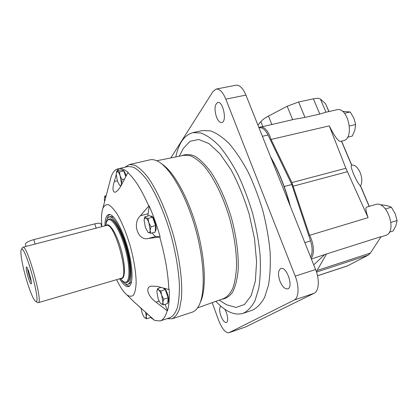 <?xml version="1.0" encoding="UTF-8"?>
<svg xmlns="http://www.w3.org/2000/svg" width="418" height="418" viewBox="0 0 418 418"><rect width="100%" height="100%" fill="white"/><g stroke="black" fill="none" stroke-linecap="round" stroke-linejoin="round"><path stroke-width="0.63" d="M380.657 205.118L381.791 204.778L387.408 205.708L391.347 207.187L395.104 213.567L397.1 220.516L391.002 222.407M391.347 207.187L385.438 208.958M397.1 220.516L395.945 225.537L393.051 231.034L389.346 232.209M342.488 111.355L350.242 111.982L353.827 118.028L355.65 124.507L349.464 125.97M350.242 111.982L344.495 113.288M355.65 124.507L354.845 130.108L352.306 136.054L347.572 137.209M258.873 127.495L294.606 119.229L304.988 117.395L319.801 114.072L325.591 112.296L336.814 109.782C348.178 106.339 354.945 138.833 343.319 140.704L340.236 141.456C337.843 140.871 334.191 135.678 329.29 125.875L345.885 168.292L291.916 182.561L309.566 235.318C313.986 243.255 314.697 254.567 311.112 258.319M380.934 236.896L385.506 235.444C397.8 232.507 387.214 200.065 375.474 204.543L366.523 207.176C365.322 207.861 365.849 211.346 368.096 217.647L345.885 168.292M360.4 185.994C356.288 181.715 349.542 165.779 351.569 165.204C358.069 163.553 364.825 179.332 360.4 185.994M257.927 125.134L260.869 121.607C262.415 119.799 264.949 117.954 268.471 116.079L287.161 106.256L298.583 101.992L313.385 98.836C316.959 98.11 319.31 98.204 320.434 99.118L325.497 103.638L328.992 111.533M329.29 125.875L271.057 139.466L291.916 182.561M317.523 275.796L347.379 265.942L368.19 255.152L370.411 253.062L381.111 236.625L326.552 253.956L316.379 271.684M324.368 254.875L313.719 264.855M368.096 217.647L309.566 235.318M260.189 126.931C264.599 126.659 268.22 130.834 271.057 139.466M326.552 253.956L311.384 259.003M310.605 257.049C312.627 253.083 312.607 247.702 310.532 240.899L291.801 184.51L268.027 134.993C265.336 129.737 262.457 127.323 259.4 127.767L259.014 127.851M284.203 186.527L291.801 184.51M22.415 247.785L22.917 247.242C27.081 244.201 43.425 303.144 38.289 302.679L37.578 302.47M22.917 247.242L106.48 225.448C114.427 221.53 129.972 277.599 121.142 278.331L38.289 302.679M27.092 281.784C22.624 267.405 19.672 251.119 21.386 249.53C24.766 243.71 41.695 304.753 35.796 301.503C33.675 300.067 30.775 293.493 27.092 281.784M28.199 277.573C26.412 271.371 25.838 267.844 26.47 266.998C27.818 266.674 32.484 283.498 31.162 283.911C30.545 283.947 29.553 281.836 28.199 277.573M25.409 244.305L25.362 244.154C25.77 242.639 28.576 241.129 33.769 239.618L94.75 223.876C98.46 222.993 100.529 223.008 100.947 223.912L101.872 226.65M31.266 281.789L29.479 277.056C28.461 273.67 27.854 270.906 27.656 268.769M125.787 176.657L123.78 170.915L121.089 169.901L116.784 170.894L117.489 171.547L119.433 171.923L120.149 175.889L122.098 179.578L124.574 178.993M155.569 225.553L152.633 217.24L149.414 215.615L144.874 216.806L145.809 217.788L148.045 218.447L148.865 222.784L150.982 226.786L155.569 225.553L155.224 232.079L150.679 233.317L147.972 232.246L145.422 227.585L144.111 220.249L144.299 218.839L145.809 217.788C146.864 218.426 147.883 220.087 148.865 222.784L150.679 233.317M163.328 304.894L160.914 303.651C159.89 302.637 158.95 300.913 158.082 298.473L156.854 291.581L157.643 288.524L158.621 289.914L160.862 290.933L161.677 295.254L163.736 299.199L162.91 302.256L163.328 304.894L167.702 303.505L168.151 297.815L165.267 289.575L163.077 287.971M146.185 312.622L146.901 313.746L146.211 316.468L146.661 318.803L150.673 317.513L150.715 316.797M109.688 218.938C113.832 217.621 121.758 231.102 126.513 248.365C131.325 265.618 131.477 281.257 127.244 282.255L126.853 282.375C131.069 281.377 130.912 265.733 126.1 248.48C121.34 231.211 113.424 217.726 109.291 219.042L109.688 218.938M175.837 156.928C178.747 143.102 184.437 135.009 192.897 132.642L202.312 130.588L210.463 130.865C216.409 132.966 222.632 137.209 229.132 143.583C235.663 151.17 241.944 160.569 247.984 171.772C253.716 183.821 258.658 196.753 262.807 210.578C266.365 224.56 268.79 238.197 270.08 251.474C270.676 264.186 270.127 275.478 268.44 285.342L264.542 297.501C261.078 303.808 256.945 308.071 252.138 310.297L243.01 313.385C234.54 315.715 225.495 311.703 215.881 301.347M192.897 132.642L200.849 132.976C206.67 135.124 212.778 139.424 219.178 145.872C225.615 153.537 231.828 163.02 237.821 174.316C243.516 186.459 248.449 199.485 252.618 213.399C256.213 227.476 258.69 241.186 260.059 254.525C260.743 267.295 260.299 278.623 258.726 288.509L255.017 300.667C251.688 306.964 247.681 311.201 243.01 313.385M105.916 224.372C106.271 220.171 107.295 217.721 108.993 217.026C113.325 215.165 121.92 229.545 127.062 248.214C132.271 266.867 132.307 283.618 127.631 284.256C125.823 284.533 123.681 282.965 121.215 279.543M110.456 216.472L113.753 217.24M131.602 281.622L129.172 283.974M107.16 218.907C107.698 216.571 108.544 215.103 109.709 214.486M129.554 286.064C128.242 286.137 126.758 285.311 125.097 283.587M104.949 225.845C104.975 218.891 106.266 215.103 108.816 214.476C113.565 213.457 122.406 228.662 127.746 248.026C133.138 267.374 133.389 284.961 128.796 286.534C126.288 287.307 123.226 284.726 119.626 278.78M101.882 226.645C101.151 218.583 101.469 212.511 102.838 208.43C104.171 205.557 106.02 204.313 108.393 204.7C111.021 206.105 113.931 209.204 117.113 213.99C122.14 222.663 126.628 233.746 130.578 247.242C134.141 260.842 136.002 272.651 136.158 282.672C135.892 288.42 134.998 292.569 133.467 295.129C131.633 296.686 129.402 296.571 126.779 294.795C123.509 291.999 120.112 286.962 116.585 279.673M109.845 181.731L111.131 176.851C112.672 172.368 114.903 169.713 117.808 168.888L118.372 168.752C121.194 168.093 124.491 169.374 128.258 172.592L127.856 172.686C134.612 178.627 141.592 189.751 148.792 206.058L149.21 205.949C153.333 215.484 156.985 225.804 160.167 236.907L155.951 236.405C154.843 236.222 153.641 235.047 152.345 232.863M141.002 308.306L137.611 305.067M134.293 302.125L154.738 320.507L160.151 320.93L170.021 317.711C173.005 316.217 175.424 312.962 177.289 307.946C178.758 301.932 179.468 294.392 179.406 285.322C178.685 270.42 175.952 253.972 171.202 235.977C164.551 212.579 155.109 191.392 145.966 178.664C141.451 173.005 137.24 169.154 133.321 167.106L128.101 166.521L118.372 168.752M148.792 206.058L140.422 215.73C131.853 223.364 138.092 241.296 148.385 238.485L159.744 237.022C165.178 256.422 168.208 273.921 168.83 289.512L156.907 286.314L150.966 286.152C144.471 287.704 148.871 297.282 155.956 302.11L167.163 310.736C165.591 316.536 163.255 319.932 160.151 320.93M127.856 172.686L121.612 184.709C119.381 188.931 117.186 191.454 115.023 192.275C112.562 191.909 112.327 188.325 114.307 181.522L116.183 174.734M117.286 170.779L117.808 168.888M159.744 237.022L160.167 236.907M168.83 289.512L169.243 289.381C169.53 298.186 168.966 305.26 167.561 310.611L165.005 304.361M167.163 310.736L167.561 310.611M154.09 319.906L150.595 317.539M125.019 167.226L129.303 164.556L134.653 165.147C138.671 167.226 142.993 171.145 147.611 176.908C156.975 189.876 166.636 211.487 173.428 235.36C179.902 259.322 182.744 282.819 181.396 298.755L179.536 308.803C177.613 313.918 175.121 317.241 172.064 318.772L167.017 318.688M129.303 164.556L149.9 159.848C152.627 159.216 155.7 159.942 159.112 162.027C171.161 169.295 186.621 196.747 195.608 229.21C204.621 261.663 205.504 293.154 198.916 305.589C197.066 309.137 194.809 311.342 192.144 312.204L172.064 318.772M161.756 163.913C173.491 171.192 188.351 197.657 196.982 228.829C205.635 259.991 206.523 290.332 200.212 302.611M181.658 151.64L183.319 148.432L190.038 141.3L198.749 139.481L208.99 143.62L220.087 153.913L231.149 169.969C238.213 183.23 244.243 198.022 249.238 214.34L254.515 238.756L256.579 261.689L255.361 281.147L251.155 295.683L244.504 304.508L236.107 307.434L226.666 304.779L223.599 302.888M170.842 157.931L213.044 91.438L216.085 89.081L235.914 85.225C239.598 84.854 242.936 88.146 245.936 95.1L315.585 269.521C319.796 279.741 318.981 291.2 314.117 293.274L245.779 326.876L228.991 332.728C225.469 332.989 222.005 328.841 218.598 320.272L212.208 302.658M279.955 281.194C277.761 274.521 278.064 270.294 280.865 268.523C286.644 266.047 293.854 287.417 287.699 288.859C284.893 289.219 282.312 286.664 279.955 281.194M216.508 117.092C214.199 109.427 214.612 104.542 217.736 102.447C223.139 100.806 227.314 121.915 221.739 122.521C219.821 122.699 218.076 120.891 216.508 117.092M224.753 309.189C227.711 313.871 228.693 322.012 226.389 322.503C224.539 322.649 222.705 320.465 220.897 315.94C219.225 310.731 219.225 307.481 220.892 306.19M216.085 89.081C219.607 88.741 222.851 92.101 225.83 99.155L295.223 276.152C299.419 286.534 298.802 298.076 294.162 300.077L228.991 332.728M270.498 156.614C278.843 171.286 285.478 187.907 290.405 206.461M270.88 157.565C278.749 171.652 285.071 187.494 289.857 205.092M118.686 170.455L118.2 168.794M122.208 170.319L122.636 170.22C123.827 170.267 125.003 172.169 126.168 175.926M147.805 216.038L149.21 205.949M150.637 216.237L150.982 216.143C153.683 214.988 157.894 229.555 155.282 231.002M160.324 287.704L160.313 287.229M164.473 288.342C167.315 290.547 169.969 301.712 167.796 302.308M146.901 313.746L147.272 313.625M146.661 318.803L144.701 317.737C143.787 316.849 142.909 315.203 142.073 312.81L140.96 307.925M145.621 312.1L146.211 316.468C146.096 318.051 145.595 318.474 144.706 317.748L144.701 317.737M163.736 299.199L168.151 297.815M160.862 290.933L165.267 289.575M157.643 288.524L161.139 287.453M156.969 290.709C157.252 289.601 157.8 289.334 158.621 289.914C159.692 290.792 160.711 292.574 161.677 295.254L162.91 302.256C162.738 304.038 162.132 304.555 161.092 303.802L160.914 303.651M148.045 218.447L152.633 217.24M144.299 218.839L144.874 216.806M150.982 226.786L150.182 230.24C150.041 232.303 149.461 233.082 148.437 232.58L147.873 232.136M119.433 171.923L123.78 170.915M120.969 185.89L119.538 185.2L117.484 181.276L116.178 174.29L116.784 170.894M122.098 179.578L121.466 182.985C121.413 185.043 120.964 185.926 120.107 185.629L119.538 185.2M116.392 172.404L117.489 171.547C118.372 171.976 119.255 173.423 120.149 175.889L121.638 184.662M104.61 201.68L104.333 199.067L104.641 196.747L104.845 196.058L105.817 197.087M104.845 196.058L106.172 195.734M104.5 197.385L105.425 196.784M341.433 141.164L351.637 165.194M360.441 185.921L369.141 206.408M325.497 103.638L328.861 111.564M325.977 112.207L320.434 99.118M292.678 119.663L287.161 106.256M304.988 117.395L298.583 101.992M319.801 114.072L313.385 98.836M370.411 253.062L317.335 270.399M347.337 171.73L293.358 186.141M368.19 255.152L316.51 272.076M348.011 265.676L317.513 275.744M262.77 126.356L260.869 121.607M271.805 124.334L268.471 116.079M304.847 242.639L310.532 240.899M262.384 136.294L268.027 134.993M106.036 225.563C109.046 221.587 116.685 233.416 121.199 249.839C125.787 266.245 125.332 280.316 120.703 278.461M105.958 224.215L106.449 222.298C109.124 213.551 119.334 227.105 125.264 248.715C131.309 270.294 129.533 287.166 122.74 281.048L121.33 279.658M33.769 239.618L35.159 244.06M94.75 223.876L96.177 228.144M156.745 160.763L184.077 155.271L190.185 155.695C194.657 157.529 199.344 161.055 204.256 166.275C214.11 178.047 223.74 197.745 230.015 219.669C234.409 236.551 236.588 252.117 236.551 266.37C236.086 275.091 234.832 282.422 232.779 288.368C230.339 293.389 227.34 296.775 223.797 298.525L197.542 307.894M181.893 155.715C185.806 153.949 190.247 154.164 195.216 156.348C200.405 159.728 205.713 165.084 211.147 172.415C219.21 184.683 226.509 201.131 231.776 219.178C236.551 237.367 238.767 255.226 238.176 269.892C237.293 278.973 235.501 286.299 232.795 291.868C229.66 296.299 225.96 298.771 221.697 299.272M225.83 99.155L245.936 95.1M229.252 332.618L245.779 326.876M294.162 300.077L314.117 293.274M295.223 276.152L315.585 269.521M114.307 181.522L117.327 180.806M140.422 215.73L147.967 213.765M148.385 238.485L155.951 236.405M155.956 302.11L159.18 301.101M341.563 141.132L351.773 165.178M360.525 185.775L369.272 206.367M35.796 301.503L37.939 302.663M21.386 249.53L22.624 247.435M120.253 278.592L122.74 281.048C124.689 282.416 126.064 282.855 126.853 282.375M105.582 225.678L106.449 222.298C107.421 220.119 108.367 219.032 109.291 219.042M25.362 244.154L26.068 246.421M127.631 284.256L129.246 283.963M108.993 217.026L110.53 216.446M126.779 294.795L135.369 303.17M102.838 208.43L111.131 176.851M219.189 300.171L226.666 304.779M179.28 156.238L183.319 148.432"/></g></svg>
